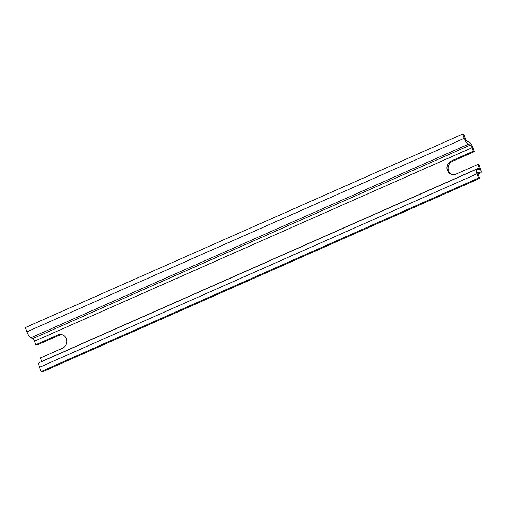 <?xml version="1.0" encoding="UTF-8"?>
<svg xmlns="http://www.w3.org/2000/svg" width="506" height="506" viewBox="0 0 506 506"><rect width="100%" height="100%" fill="white"/><g stroke="black" fill="none" stroke-linecap="round" stroke-linejoin="round"><path stroke-width="0.76" d="M479.663 178.416L42.213 371.904L41.112 371.512L478.556 178.017L477.031 173.773A5.775 1.575 66.1 0 1 476.677 169.206A5.775 1.575 66.1 0 1 477.114 169.213L479.207 169.965A2.568 0.702 66.1 0 0 479.403 169.972A2.568 0.702 66.1 0 0 479.245 167.941L477.98 164.425L479.081 164.823L480.346 168.334A5.775 1.575 66.1 0 1 480.7 172.907A5.775 1.575 66.1 0 1 480.264 172.894L478.17 172.141A2.568 0.702 66.1 0 0 477.974 172.135A2.568 0.702 66.1 0 0 478.132 174.165L479.663 178.416L478.556 178.017M63.016 335.086A7.217 6.717 -70.2 0 0 58.766 335.465L36.894 345.136L35.793 344.744L34.528 341.227L471.971 147.733L473.236 151.25L474.337 151.648L473.072 148.131A5.775 1.575 66.1 0 0 469.195 142.148L467.101 141.395A2.568 0.702 66.1 0 1 465.375 138.739L463.85 134.488L462.743 134.096L25.3 327.584L26.831 331.835A5.775 1.575 66.1 0 0 30.708 337.818L468.158 144.324A5.775 1.575 66.1 0 1 464.274 138.34L462.743 134.096M34.528 341.227A2.568 0.702 66.1 0 0 32.801 338.571L30.708 337.818M471.971 147.733A2.568 0.702 66.1 0 0 470.245 145.077L468.158 144.324M41.84 361.543A2.568 0.702 66.1 0 0 41.802 361.429L40.537 357.919L62.409 348.242A7.217 6.717 109.8 0 0 66.811 341.367A7.217 6.717 109.8 0 0 62.478 334.864A7.217 6.717 109.8 0 0 57.665 335.067L58.766 335.465M476.677 169.206L39.234 362.694A5.775 1.575 66.1 0 0 39.582 367.261L477.031 173.773M41.112 371.512L39.582 367.261M473.236 151.25L451.365 160.927A7.217 6.717 109.8 0 0 446.956 167.796A7.217 6.717 109.8 0 0 451.295 174.304A7.217 6.717 109.8 0 0 456.108 174.102L477.98 164.425M35.793 344.744L57.665 335.067M474.337 151.648L452.465 161.319A7.217 6.717 -70.2 0 0 448.069 167.884A7.217 6.717 -70.2 0 0 451.852 174.475M477.847 172.287L478.17 172.141M478.031 173.881L480.264 172.894M26.831 331.835L464.274 138.34M32.801 338.571L470.245 145.077M41.802 361.429L479.245 167.941M452.465 161.319L451.365 160.927M478.094 174.058L480.7 172.907"/></g></svg>
